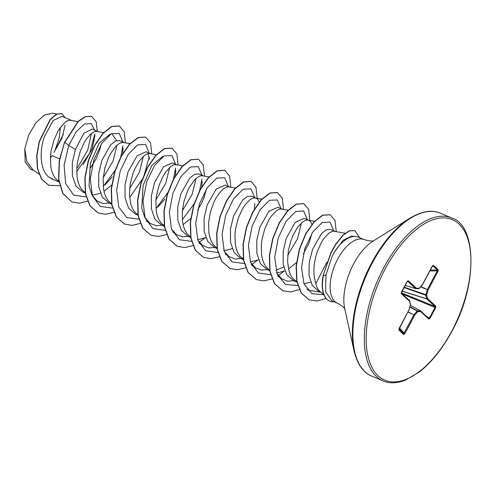 <?xml version="1.0" encoding="UTF-8"?>
<svg xmlns="http://www.w3.org/2000/svg" width="496" height="496" viewBox="0 0 496 496"><rect width="100%" height="100%" fill="white"/><g stroke="black" fill="none" stroke-linecap="round" stroke-linejoin="round"><path stroke-width="0.74" d="M337.472 303.205L331.83 300.83L325.612 291.865L325.946 275.125L331.954 256.792L334.006 252.65A34.484 17.211 -67.2 0 1 355.675 236.48A34.484 17.211 -67.2 0 1 358.279 237.125L364.231 239.636A34.484 17.211 112.8 0 0 337.627 259.179A34.484 17.211 112.8 0 0 337.472 303.205C342.141 305.883 344.652 308.022 344.999 309.634M59.619 158.838L52.092 155.67L50.363 158.137M71.374 120.342L61.963 116.38L53.239 120.478L44.466 136.468C39.048 151.677 40.17 170.705 49.061 177.233L52.303 179.13M77.884 121.563L69.899 120.206L67.716 120.764L65.329 122.196L60.363 127.522L57.964 131.266L53.835 140.411L51.125 150.877L50.468 156.234L50.772 166.433L51.764 170.99L53.308 175.001L55.385 178.362L58.863 181.641M97.731 131.44L92.113 129.078L83.793 133.325L75.411 149.494L72.304 162.707L72.36 175.596L75.9 185.926L82.609 191.896L85.479 193.105M105.115 184.841L112.201 176.898M103.862 132.593L96.255 131.304L94.073 131.862L91.686 133.294L86.719 138.62L84.32 142.364L80.191 151.509L77.481 161.969L76.824 167.326L77.128 177.531L78.12 182.082L79.664 186.099L81.741 189.46L85.448 192.907M92.089 194.934L94.321 194.86L100.403 193.204M103.993 191.326L111.643 185.169M124.087 142.538L119.685 140.684L115.593 140.969L110.744 144.696L101.767 160.592L98.661 173.761L98.71 186.663L102.257 196.993L108.965 202.988L111.619 204.104M129.958 143.635L122.611 142.395L120.429 142.96L118.042 144.392L115.562 146.661L110.676 153.462L108.475 157.796L104.978 167.741L103.18 178.424L103.484 188.629L104.476 193.18L106.02 197.197L108.097 200.551L111.575 203.837M150.443 153.636L146.041 151.782L137.107 155.781L128.123 171.69L125.029 184.884L125.073 197.792L128.619 208.115L135.321 214.08L137.975 215.202M157.821 207.03L164.914 199.094M150.821 153.791L148.967 153.493L146.785 154.051L144.398 155.49L139.432 160.809L134.831 168.894L132.903 173.699L130.194 184.165L129.413 194.754L130.832 204.278L132.376 208.289L134.453 211.649L137.931 214.935M176.799 164.728L172.397 162.874L163.457 166.879L154.479 182.782L151.373 195.963L151.423 208.866L154.963 219.201L161.684 225.172M182.671 165.831L175.324 164.591L173.135 165.149L170.754 166.582L165.782 171.907L163.389 175.652L159.259 184.797L156.55 195.263L155.893 200.62L156.197 210.819L157.189 215.376L158.732 219.387L160.809 222.747L164.288 226.033M183.061 224.62L190.712 218.463M203.155 175.826L198.753 173.972L194.668 174.257L189.813 177.977L180.835 193.88L177.729 207.055L177.785 219.964L181.331 230.293L188.034 236.276L190.904 237.491M209.027 176.929L201.68 175.683L199.491 176.247L197.11 177.68L194.63 179.955L189.745 186.75L187.544 191.09L184.047 201.035L182.249 211.711L182.553 221.917L183.545 226.467L185.089 230.485L187.166 233.845L190.873 237.274M197.507 239.32L199.739 239.246L205.809 237.596M229.512 186.924L225.11 185.07L216.175 189.069L207.192 204.978L204.085 218.178L204.141 231.074L207.681 241.403L214.39 247.374L217.043 248.49M235.383 188.021L228.036 186.781L225.847 187.345L223.467 188.778L220.987 191.047L216.101 197.848L213.9 202.182L210.403 212.127L208.605 222.809L208.909 233.015L209.901 237.565L211.445 241.577L213.522 244.937L217 248.223M223.863 250.418L226.095 250.344L232.165 248.694M255.868 198.022L251.466 196.168L247.38 196.447L242.519 200.179L233.548 216.076L230.442 229.245L230.491 242.141L234.025 252.489L240.752 258.459M262 199.169L254.392 197.879L252.204 198.437L249.823 199.876L244.85 205.195L242.457 208.94L238.328 218.085L235.619 228.551L234.961 233.907L235.265 244.106L236.257 248.663L237.801 252.675L239.878 256.035L243.586 259.464M250.22 261.51L252.452 261.442L258.521 259.792M282.224 209.114L277.822 207.26L268.882 211.265L259.904 227.168L256.798 240.349L256.847 253.264L260.394 263.599L267.102 269.564L269.756 270.686M275.906 270.227L283.706 266.984M288.095 210.217L280.748 208.977L278.56 209.535L276.179 210.967L271.207 216.293L268.813 220.038L264.684 229.183L261.975 239.642L261.318 244.999L261.621 255.204L262.613 259.761L264.157 263.773L266.234 267.133L269.712 270.419M276.576 272.608L278.808 272.533L284.878 270.884M288.48 269.006L296.484 262.496M311.866 224.285L310.539 221.569L309.002 220.391L304.178 218.358L295.244 222.357L286.26 238.266L283.154 251.46L283.21 264.362L286.75 274.691L293.458 280.662L297.116 282.205M308.958 220.373L307.105 220.069L304.916 220.633L302.535 222.065L297.563 227.391L292.969 235.47L291.04 240.281L288.331 250.74L287.55 261.336L288.963 270.853L290.513 274.871L292.59 278.231L297.104 282.131M303.912 283.712L310.694 282.205M53.977 152.384A30.789 15.37 112.8 0 0 54.064 152.222L62.043 138.018L65.156 125.066M83.105 164.653L92.151 148.85L94.972 135.185M90.625 167.815L96.261 158.59L99.975 149.228L101.085 144.448M122.673 153.45L123.082 148.019M149.439 159.117L148.081 153.624M175.386 175.646L175.795 170.215M201.742 186.738L202.151 181.313M197.693 209.858L201.686 202.976L203.806 198.233L206.51 188.833M254.336 209.597L254.863 203.503M259.154 202.095L257.827 199.38L256.246 198.177M303.372 253.865L309.231 242.618L311.934 233.219M334.936 231.31L330.534 229.456L326.442 229.735L321.588 233.467L312.579 249.352L309.206 262.421L308.983 275.187L312.244 285.423L318.68 291.27L320.838 292.194M345.08 233.207L333.461 231.167L331.272 231.725L328.891 233.163L323.919 238.483L321.526 242.234L317.397 251.373C313.342 263.128 312.833 273.873 315.871 283.625A30.789 15.37 112.8 0 0 319.895 291.394L323.882 294.767M54.982 150.53L59.253 137.671L60.369 127.509M34.069 170.636L30.659 169.204L25.147 162.025L24.8 148.726L28.632 135.21L35.656 123.076L44.218 115.14L52.34 113.218L56.637 114.018M24.8 148.726L26.834 161.417L32.922 169.837L38.899 174.028M75.411 149.494L68.733 145.39L76.272 131.676L84.512 124.006L91.245 123.616L94.662 130.15M94.86 133.895L89.671 153.152L76.682 171.566M55.502 180.482L49.061 177.233M86.292 196.968L73.575 195.108L65.627 183.508L64.083 165.261L68.733 145.39L64.728 142.402L78.517 121.266L85.684 116.585L91.717 116.486L96.131 121.594L97.321 131.266M59.712 185.764L48.819 185.244L41.676 179.149L37.615 168.764L36.921 155.67L39.333 141.813L50.344 119.579L56.668 114.204L61.932 113.634L65.137 117.719M64.505 142.315L59.253 160.896L58.528 179.081L62.812 193.583L71.864 201.915L63.029 193.676L58.745 179.174L59.47 160.989L64.505 142.315L78.3 121.173L85.461 116.492L91.605 116.442M48.707 185.2L41.453 179.062L37.398 168.671L36.698 155.577L39.116 141.72L50.121 119.486L56.451 114.111L61.82 113.59M63.383 134.273L54.12 152.154M91.413 133.511L87.767 150.065L77.636 167.536M320.931 292.268L308.4 290.166L306.782 289.032M294.884 280.624L287.804 281.213L281.697 278.82L276.83 273.358M301.475 222.946L297.538 238.762L287.742 255.285M268.534 269.533L261.454 270.115L255.341 267.722L250.48 262.266M243.183 258.131L235.544 259.067L228.985 256.63L224.124 251.174M215.822 247.343L208.748 247.919L202.628 245.532L197.755 240.052M189.46 236.239L182.392 236.828L176.272 234.434L171.411 228.985M196.05 178.56L192.119 194.364L182.317 210.899M164.114 224.843L156.469 225.779L149.916 223.336L144.696 217.242L141.751 208.177L143.09 185.516L151.962 165.255L162.862 156.302M169.694 167.462L165.763 183.266L155.961 199.801M143.338 156.364L139.407 172.162L129.605 188.709M110.397 202.957L103.323 203.534L97.204 201.153L91.983 195.033L89.044 185.994L90.384 163.308L99.243 143.071L110.143 134.112M112.028 134.125L116.758 140.554M116.982 145.272L113.063 161.045L103.249 177.611M326.889 262.13L315.871 283.625M355.675 236.48L351.658 236.096L343.17 240.194L334.006 252.65M103.404 186.316L115.066 170.432M120.819 156.748L122.872 145.867M122.872 142.023L119.238 133.374L111.352 133.715L101.903 143.214L93.98 159.582L90.278 178.709L92.361 195.753L100.266 206.41L112.462 208.103M129.76 197.414L143.456 177.512L149.228 156.965M149.228 153.121L145.582 144.46L137.677 144.832L128.21 154.38L120.292 170.804L116.622 189.968L118.773 206.993L126.747 217.583L139.004 219.158M156.116 208.512L167.778 192.622M173.532 178.938L175.584 168.07M175.584 164.219L171.951 155.564L164.064 155.911L154.616 165.41L146.692 181.778L142.991 200.905L145.074 217.942L152.979 228.606L165.174 230.299M182.472 219.604L194.134 203.72M199.491 191.32L201.94 179.155M201.94 175.317L198.295 166.656L190.39 167.022L180.922 176.57L173.005 193L169.334 212.158L171.486 229.189L179.459 239.779L191.716 241.354M228.296 186.409L224.663 177.754L216.777 178.101L207.328 187.6L199.404 203.968L195.703 223.095L197.786 240.132L205.691 250.796L217.887 252.489M254.653 197.507L251.007 188.846L243.102 189.218L233.635 198.766L225.717 215.19L222.047 234.354L224.198 251.379L232.171 261.969L244.429 263.543M281.009 208.605L277.376 199.95L269.489 200.297L260.04 209.789L252.117 226.164L248.409 245.291L250.499 262.328L258.404 272.992L270.599 274.685M307.365 219.697L303.676 211.005L295.678 211.488L286.142 221.266L278.244 237.937L274.728 257.25L277.146 274.214L285.436 284.481L297.953 285.529M333.721 230.795L330.076 222.134L322.177 222.499L312.709 232.041L304.854 248.502L301.518 267.468L303.967 283.855L311.972 293.657L323.838 294.723M71.864 201.915L79.341 203.193L87.674 201.215M125.389 142.78L124.192 131.744L119.344 125.996L111.904 126.511L103.242 133.257L94.916 145.309L88.449 160.94L85.083 177.872L85.572 193.638L90.098 205.939L98.22 213.013L105.629 214.291L113.875 212.375M151.745 153.878L150.548 142.836L145.7 137.088L138.26 137.609L129.592 144.355L121.272 156.407L114.805 172.038L111.439 188.976L111.929 204.736L116.455 217.037L124.577 224.111L132.06 225.382L140.387 223.405M178.101 164.976L176.905 153.934L172.056 148.186L164.616 148.707L155.949 155.453L147.622 167.512L141.162 183.142L137.795 200.074L138.285 215.841L142.811 228.135L150.939 235.209L158.342 236.48L166.588 234.565M204.457 176.074L203.261 165.025L198.412 159.284L190.972 159.805L182.305 166.551L173.978 178.603L167.518 194.24L164.151 211.172L164.641 226.932L169.167 239.233L177.295 246.301L184.772 247.572L193.099 245.601M198.791 242.6L204.922 237.962M230.814 187.166L229.617 176.123L224.769 170.382L217.329 170.897L208.661 177.649L200.334 189.701L193.874 205.332L190.507 222.264L190.997 238.03L195.523 250.331L203.645 257.399L211.054 258.676L219.3 256.761M257.17 198.264L255.973 187.221L251.125 181.474L243.685 181.995L235.017 188.74L226.697 200.793L220.23 216.423L216.864 233.362L217.353 249.122L221.879 261.423L230.001 268.497L237.41 269.768L245.656 267.859M251.503 264.79L257.635 260.152M283.526 209.362L282.329 198.319L277.481 192.572L270.041 193.093L261.373 199.838L253.053 211.891L246.586 227.521L243.22 244.454L243.71 260.22L248.236 272.521L256.358 279.589L263.767 280.866L272.013 278.95M277.859 275.888L283.991 271.25M309.882 220.453L308.686 209.417L303.837 203.67L296.397 204.185L287.736 210.93L279.409 222.983L272.943 238.613L269.576 255.545L270.066 271.312L274.592 283.613L282.714 290.687L290.631 291.933L299.46 289.577M336.238 231.551L335.042 220.509L330.193 214.768L322.822 215.252L314.222 221.879L305.945 233.752L299.565 249.24L296.354 265.893L296.93 281.226L301.376 293.068L309.213 299.838L317.211 301.029L326.083 298.468M359.606 237.683L354.938 230.696L349.506 230.845L343.189 235.147L335.947 244.237L331.216 252.6L323.181 275.292L330.993 252.507L335.73 244.144L342.972 235.054L349.283 230.752L354.938 230.696M119.232 125.947L111.687 126.418L103.019 133.164L94.699 145.216L88.232 160.847L84.866 177.779L85.355 193.545L89.875 205.846L98.109 212.964M145.588 137.045L138.043 137.516L129.375 144.262L121.049 156.314L114.588 171.945L111.216 188.883L111.712 204.65L116.238 216.95L124.471 224.062M171.945 148.143L164.393 148.614L155.732 155.36L147.405 167.419L140.945 183.049L137.572 199.981L138.068 215.748L142.594 228.048L150.827 235.16M198.301 159.235L190.749 159.712L182.082 166.458L173.761 178.517L167.295 194.147L163.928 211.079L164.424 226.846L168.95 239.14L177.184 246.258M224.657 170.333L217.105 170.804L208.444 177.556L200.117 189.608L193.657 205.239L190.284 222.171L190.78 237.937L195.306 250.238L203.54 257.35M251.013 181.431L243.468 181.902L234.8 188.647L226.474 200.7L220.013 216.33L216.64 233.269L217.136 249.029L221.662 261.33L229.89 268.448M277.369 192.529L269.824 193L261.156 199.745L252.83 211.798L246.369 227.428L242.997 244.361L243.493 260.127L248.012 272.428L256.246 279.546M303.726 203.627L296.18 204.092L287.513 210.837L279.186 222.89L272.726 238.52L269.359 255.452L269.843 271.219L274.369 283.52L282.602 290.637M330.082 214.718L322.598 215.159L314.005 221.786L305.722 233.659L299.342 249.147L296.131 265.8L296.707 281.133L301.159 292.975L309.101 299.795M433.411 265.323L438.142 269.706L437.993 271.374L428.166 289.856L426.628 294.984L427.595 298.586L435.717 306.106L435.655 307.718L429.927 318.488L428.798 319.114L420.676 311.593L417.781 311.631L414.65 315.276L404.823 333.758L403.682 334.515L398.951 330.131L399.1 328.464L408.927 309.981L410.465 304.854L409.498 301.252L401.376 293.731L401.438 292.119L407.166 281.35L408.295 280.724L416.417 288.244L419.312 288.207L422.443 284.561L432.27 266.079L433.411 265.323A0.663 0.564 132.8 0 1 432.797 265.72L432.686 265.682M334.087 301.779A34.255 17.1 -67.2 0 1 329.728 301.122A34.255 17.1 -67.2 0 1 323.398 275.385L325.946 275.125M329.623 301.078A34.255 17.1 -67.2 0 1 329.511 301.029A34.255 17.1 -67.2 0 1 323.181 275.292M437.993 271.374L437.255 270.934L437.534 270.103L432.655 265.732M415.648 288.629L405.108 285.417L415.698 288.653A0.663 0.663 0 0 0 415.896 288.684A0.663 0.564 -90.6 0 1 415.747 288.66A0.663 0.329 -73 0 1 415.698 288.653A0.663 0.329 -73 0 1 415.629 288.616L407.501 281.096L407.073 281.43M398.951 330.131A0.663 0.564 132.8 0 0 398.927 329.48L403.639 333.839L413.912 314.842L407.929 312.065M409.963 306.838L417.483 310.806A0.663 0.564 -90.6 0 1 417.781 311.631A0.663 0.31 -139.4 0 0 417.179 310.986L420.379 310.769A0.663 0.329 -61.3 0 1 420.465 310.794A0.663 0.329 -61.3 0 1 420.496 310.818A0.663 0.564 -47.2 0 1 420.596 310.887A0.663 0.663 0 0 0 420.465 310.794L410.428 305.294L420.422 310.775M428.798 319.114A0.663 0.564 -47.2 0 0 428.625 318.333L429.369 318.128L435.091 307.365L434.93 306.478L426.802 298.958A0.663 0.31 -72.5 0 1 426.727 298.821L425.766 295.219L427.329 289.658L420.633 286.849M438.142 269.706A0.663 0.564 132.8 0 1 437.534 270.103L430.261 270.06M419.163 288.474A0.663 0.31 -139.4 0 0 419.287 288.418A0.663 0.31 -139.4 0 0 419.312 288.207A0.663 0.564 -90.6 0 1 418.791 288.647A0.663 0.663 0 0 0 419.287 288.418L422.418 284.772A0.663 0.663 0 0 0 422.499 284.648L432.741 265.67M420.813 286.645L428.166 289.856L427.428 289.416L437.255 270.934L429.815 270.89M418.643 288.629A0.663 0.564 -90.6 0 0 418.791 288.647L415.896 288.684A0.663 0.564 -90.6 0 0 416.417 288.244A0.663 0.564 -47.2 0 1 415.629 288.616L405.114 285.411M403.98 287.537L425.766 295.219A0.663 0.484 165 0 0 426.628 294.984L404.178 287.159M402.045 291.171L426.802 298.958A0.663 0.564 132.8 0 0 427.595 298.586A0.663 0.484 165 0 1 426.727 298.821L402.101 291.078M407.501 281.096L407.489 281.096A0.663 0.564 -47.2 0 0 408.295 280.724M435.717 306.106A0.663 0.564 132.8 0 1 434.93 306.478L401.314 292.77M435.655 307.718L402.38 294.029M401.295 293.024L407.458 281.052M409.324 300.471A0.663 0.564 132.8 0 1 409.423 300.545L401.326 293.049A0.663 0.564 132.8 0 1 401.376 293.731M429.927 318.488L426.597 316.442M428.68 318.376L428.724 318.407A0.663 0.564 -47.2 0 0 428.718 318.407L420.596 310.887A0.663 0.564 -47.2 0 1 420.676 311.593A0.663 0.564 -90.6 0 0 420.379 310.769L410.421 305.319M409.547 300.731A0.663 0.484 165 0 1 409.498 301.252A0.663 0.564 132.8 0 0 409.423 300.545A0.663 0.663 0 0 1 409.609 300.861L410.57 304.463A0.663 0.484 165 0 1 410.465 304.854L410.57 304.823A0.663 0.663 0 0 0 410.57 304.463M410.527 304.761L408.983 310.074A0.663 0.663 0 0 0 409.033 309.95L408.964 309.864M408.041 311.848L414.65 315.276A0.663 0.31 -139.4 0 0 414.048 314.638L417.179 310.986L409.876 307.136M404.823 333.758L399.435 328.03M399.1 328.668L403.639 333.839A0.663 0.564 132.8 0 1 403.682 334.515M383.588 268.1A88.4 44.119 112.8 0 0 383.185 380.947C389.422 383.65 396.757 383.408 405.195 380.215L418.68 372.453C431.154 362.929 442.277 349.116 452.048 330.999C478.659 283.47 475.856 224.614 451.788 218.004A88.4 44.119 112.8 0 0 383.588 268.1M385.156 269.018A87.073 43.462 112.8 0 0 378.163 375.875A87.073 43.462 112.8 0 0 451.937 330.82A87.073 43.462 112.8 0 0 458.93 223.963A87.073 43.462 112.8 0 0 385.156 269.018M409.888 218.215A88.009 43.927 112.8 0 0 371.547 263.103A88.009 43.927 112.8 0 0 354.057 350.827L344.714 308.605A44.845 22.382 112.8 0 1 353.623 263.909A44.845 22.382 112.8 0 1 373.159 241.037L409.888 218.215C421.786 211.172 431.935 209.498 440.343 213.181A88.4 44.119 112.8 0 0 372.143 263.283A88.4 44.119 112.8 0 0 371.74 376.123L383.185 380.947M408.878 310.074L398.896 329.449M354.057 350.827C357.337 364.256 363.233 372.688 371.74 376.123M364.231 239.636C369.415 241.099 372.701 241.397 374.096 240.523M52.303 179.137L58.906 181.914M161.677 225.184L164.331 226.3M240.746 258.472L243.4 259.588M297.129 282.261L295.802 281.325M314.712 221.359L308.171 220.137M281.697 278.826L278.033 276.253M255.341 267.728L251.677 265.162M228.985 256.63L225.32 254.064M202.628 245.532L198.964 242.966M190.873 237.293L190.377 236.939M176.272 234.441L172.608 231.868M149.916 223.343L146.252 220.776M156.575 154.783L150.034 153.555M440.343 213.181L451.788 218.004"/></g></svg>
